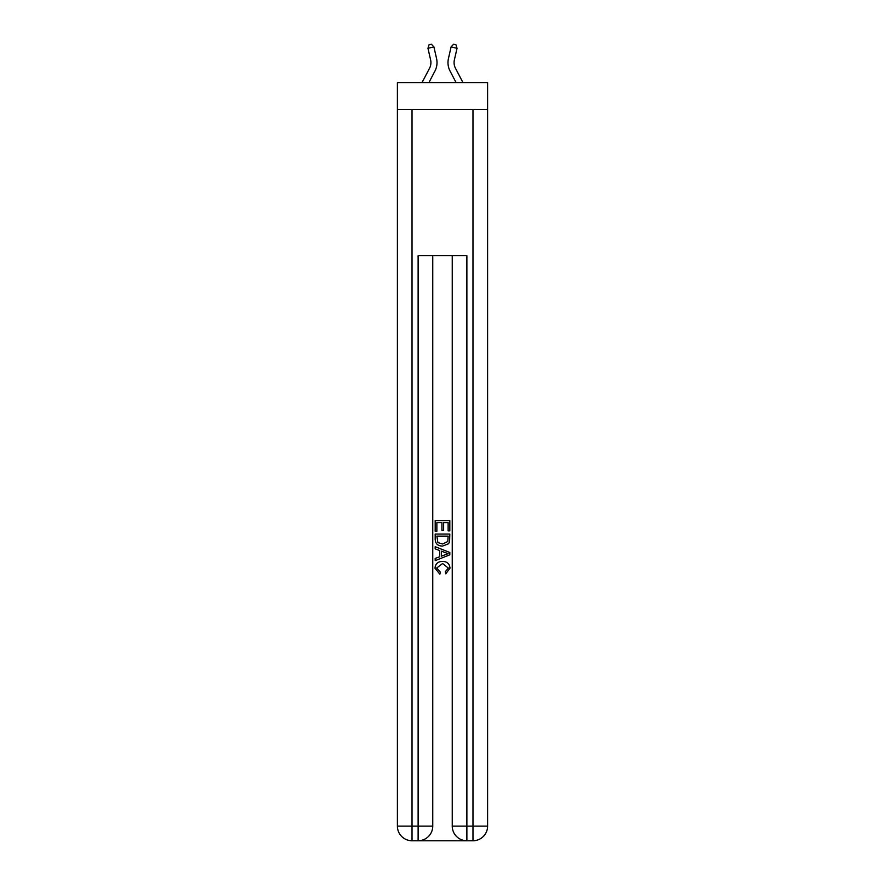 <?xml version="1.0" encoding="UTF-8"?>
<svg xmlns="http://www.w3.org/2000/svg" width="885" height="885" viewBox="0 0 885 885"><rect width="100%" height="100%" fill="white"/><g stroke="black" fill="none" stroke-linecap="round" stroke-linejoin="round"><path stroke-width="1.33" d="M487.602 109.419L487.602 82.604L397.398 82.604L397.398 109.419L487.602 109.419L487.602 826.125L472.977 826.125L472.977 109.419M430.619 59.903A12.191 12.191 -21.9 0 1 429.524 68.267A12.191 12.191 -21.9 0 0 430.619 59.903A12.191 12.191 -21.9 0 1 429.524 68.267A12.191 12.191 -21.9 0 0 430.619 59.903A12.191 12.191 -21.9 0 1 429.524 68.267A12.191 12.191 -21.9 0 0 430.619 59.903A12.191 12.191 -21.9 0 1 429.524 68.267A12.191 12.191 -21.9 0 0 430.619 59.903A12.191 12.191 -21.9 0 1 429.524 68.267A12.191 12.191 -21.9 0 0 430.619 59.903A12.191 12.191 -21.9 0 1 429.524 68.267A12.191 12.191 -21.9 0 0 430.619 59.903A12.191 12.191 -21.9 0 1 429.524 68.267A12.191 12.191 -21.9 0 0 430.619 59.903A12.191 12.191 -21.9 0 1 429.524 68.267A12.191 12.191 -21.9 0 0 430.619 59.903A12.191 12.191 -21.9 0 1 429.524 68.267A12.191 12.191 -21.9 0 0 430.619 59.903A12.191 12.191 -21.9 0 1 429.524 68.267A12.191 12.191 -21.9 0 0 430.619 59.903A12.191 12.191 -21.9 0 1 429.524 68.267A12.191 12.191 -21.9 0 0 430.619 59.903A12.191 12.191 -21.9 0 1 429.524 68.267A12.191 12.191 -21.9 0 0 430.619 59.903A12.191 12.191 -21.9 0 1 429.524 68.267A12.191 12.191 -21.9 0 0 430.619 59.903A12.191 12.191 -21.9 0 1 429.524 68.267A12.191 12.191 -21.9 0 0 430.619 59.903A12.191 12.191 -21.9 0 1 429.524 68.267A12.191 12.191 -21.9 0 0 430.619 59.903A12.191 12.191 -21.9 0 1 429.524 68.267A12.191 12.191 -21.9 0 0 430.619 59.903A12.191 12.191 -21.9 0 1 429.524 68.267A12.191 12.191 -21.9 0 0 430.619 59.903A12.191 12.191 -21.9 0 1 429.524 68.267A12.191 12.191 -21.9 0 0 430.619 59.903A12.191 12.191 -21.9 0 1 429.524 68.267A12.191 12.191 -21.9 0 0 430.619 59.903A12.191 12.191 -21.9 0 1 429.524 68.267A12.191 12.191 -21.9 0 0 430.619 59.903A12.191 12.191 -21.9 0 1 429.524 68.267A12.191 12.191 -21.9 0 0 430.619 59.903A12.191 12.191 -21.9 0 1 429.524 68.267A12.191 12.191 -21.9 0 0 430.619 59.903A12.191 12.191 -21.9 0 1 429.524 68.267A12.191 12.191 -21.9 0 0 430.619 59.903A12.191 12.191 -21.9 0 1 429.524 68.267A12.191 12.191 -21.9 0 0 430.619 59.903A12.191 12.191 -21.9 0 1 429.524 68.267A12.191 12.191 -21.9 0 0 430.619 59.903A12.191 12.191 -21.9 0 1 429.524 68.267L422.023 82.604L429.524 68.267A12.191 12.191 -35.7 0 0 430.619 59.903L427.964 48.288L429.048 44.792L431.426 44.25L433.916 46.938L436.559 58.554A18.286 18.286 158.1 0 1 434.922 71.099L428.904 82.604M462.977 82.604L455.476 68.267A12.191 12.191 35.7 0 1 454.381 59.903L457.036 48.288L451.084 46.938L448.441 58.554A18.286 18.286 -158.1 0 0 450.078 71.099L456.096 82.604M419.224 840.75L465.776 840.75M466.882 840.75L466.882 826.125L452.246 826.125A14.625 14.625 0 0 0 466.882 840.75L472.977 840.75L472.977 826.125L466.882 826.125L466.882 255.688L418.118 255.688L418.118 826.125L397.398 826.125L397.398 109.419M432.754 255.688L432.754 826.125A14.625 14.625 0 0 1 418.118 840.75L412.023 840.75A14.625 14.625 0 0 1 397.398 826.125M452.246 826.125L452.246 255.688M472.977 840.75A14.625 14.625 0 0 0 487.602 826.125M435.188 531.243L435.188 520.557L449.812 520.557L449.812 530.867L448.131 530.867L448.131 522.626L443.628 522.626L443.628 530.314L441.936 530.314L441.936 522.626L436.869 522.626L436.869 531.243L435.188 531.243M435.188 539.297L435.188 534.064L449.812 534.064L449.602 541.642L448.551 543.777L442.577 546.056C437.898 546.078 435.442 543.821 435.188 539.297M436.869 536.122L437.909 542.593L442.611 543.998L447.821 541.509L448.131 536.122L436.869 536.122M435.188 548.877L435.188 546.687L449.812 552.494L449.812 554.818L435.188 560.625L435.188 558.435L439.69 556.776L439.69 550.536L435.188 548.877M445.42 552.66L441.372 551.156L441.372 556.156L448.131 553.656L445.42 552.66M436.692 568.026L440.354 572.13L439.867 574.188L435 568.214C435.398 563.723 437.931 561.466 442.611 561.433C447.102 561.533 449.569 563.778 450 568.181L445.752 573.812L445.31 571.754L448.308 568.082L442.622 563.502L436.692 568.026M427.964 48.288L433.916 46.938L436.559 58.554M455.476 68.267A12.191 12.191 21.9 0 1 454.381 59.903A12.191 12.191 21.9 0 0 455.476 68.267A12.191 12.191 21.9 0 1 454.381 59.903A12.191 12.191 21.9 0 0 455.476 68.267A12.191 12.191 21.9 0 1 454.381 59.903A12.191 12.191 21.9 0 0 455.476 68.267A12.191 12.191 21.9 0 1 454.381 59.903A12.191 12.191 21.9 0 0 455.476 68.267A12.191 12.191 21.9 0 1 454.381 59.903A12.191 12.191 21.9 0 0 455.476 68.267A12.191 12.191 21.9 0 1 454.381 59.903A12.191 12.191 21.9 0 0 455.476 68.267A12.191 12.191 21.9 0 1 454.381 59.903A12.191 12.191 21.9 0 0 455.476 68.267A12.191 12.191 21.9 0 1 454.381 59.903A12.191 12.191 21.9 0 0 455.476 68.267A12.191 12.191 21.9 0 1 454.381 59.903A12.191 12.191 21.9 0 0 455.476 68.267A12.191 12.191 21.9 0 1 454.381 59.903A12.191 12.191 21.9 0 0 455.476 68.267A12.191 12.191 21.9 0 1 454.381 59.903A12.191 12.191 21.9 0 0 455.476 68.267A12.191 12.191 21.9 0 1 454.381 59.903A12.191 12.191 21.9 0 0 455.476 68.267A12.191 12.191 21.9 0 1 454.381 59.903A12.191 12.191 21.9 0 0 455.476 68.267A12.191 12.191 21.9 0 1 454.381 59.903A12.191 12.191 21.9 0 0 455.476 68.267A12.191 12.191 21.9 0 1 454.381 59.903A12.191 12.191 21.9 0 0 455.476 68.267A12.191 12.191 21.9 0 1 454.381 59.903A12.191 12.191 21.9 0 0 455.476 68.267A12.191 12.191 21.9 0 1 454.381 59.903A12.191 12.191 21.9 0 0 455.476 68.267A12.191 12.191 21.9 0 1 454.381 59.903A12.191 12.191 21.9 0 0 455.476 68.267A12.191 12.191 21.9 0 1 454.381 59.903A12.191 12.191 21.9 0 0 455.476 68.267A12.191 12.191 21.9 0 1 454.381 59.903A12.191 12.191 21.9 0 0 455.476 68.267A12.191 12.191 21.9 0 1 454.381 59.903A12.191 12.191 21.9 0 0 455.476 68.267A12.191 12.191 21.9 0 1 454.381 59.903A12.191 12.191 21.9 0 0 455.476 68.267A12.191 12.191 21.9 0 1 454.381 59.903A12.191 12.191 21.9 0 0 455.476 68.267A12.191 12.191 21.9 0 1 454.381 59.903A12.191 12.191 21.9 0 0 455.476 68.267A12.191 12.191 21.9 0 1 454.381 59.903A12.191 12.191 21.9 0 0 455.476 68.267A12.191 12.191 21.9 0 1 454.381 59.903M457.036 48.288L455.952 44.792L453.574 44.25L451.084 46.938L448.441 58.554M412.023 109.419L412.023 840.75M432.754 826.125L418.118 826.125L418.118 840.75"/></g></svg>
